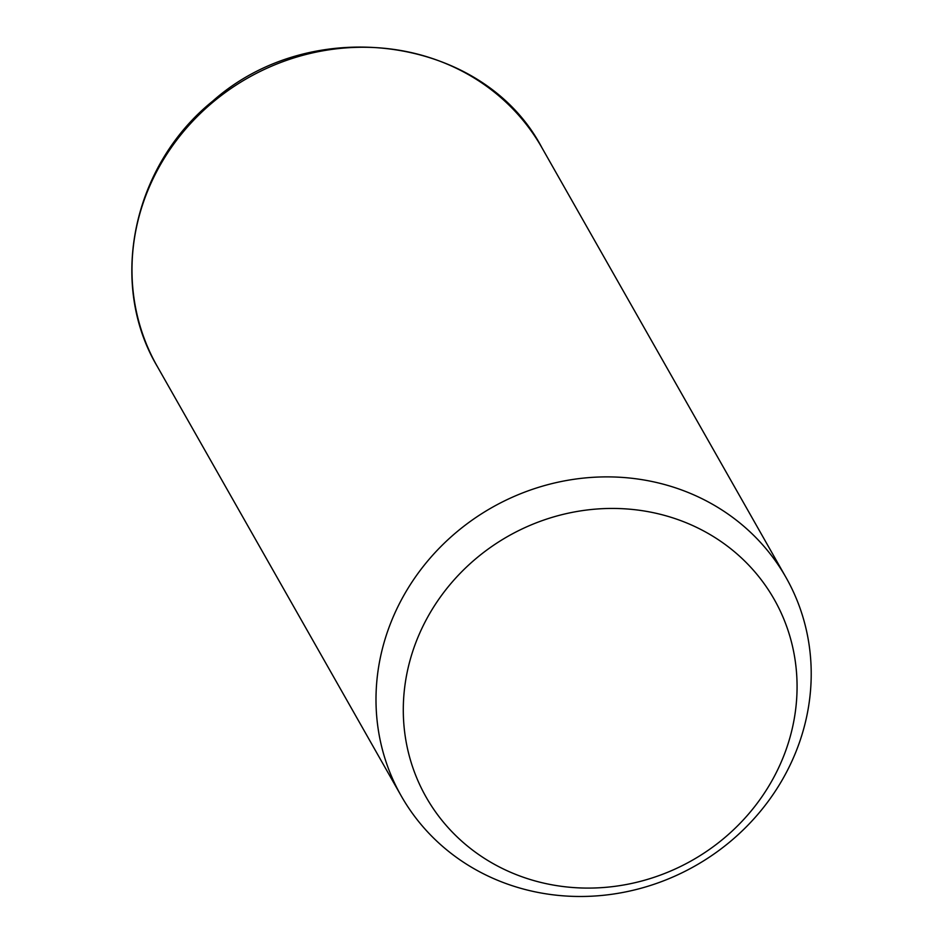 <?xml version="1.0" encoding="UTF-8"?>
<svg xmlns="http://www.w3.org/2000/svg" width="943" height="943" viewBox="0 0 943 943"><rect width="100%" height="100%" fill="white"/><g stroke="black" fill="none" stroke-linecap="round" stroke-linejoin="round"><path stroke-width="1.41" d="M457.178 531.604A221.24 205.987 -29.6 0 1 785.979 577.422A221.24 205.987 -29.6 0 1 730.023 841.769A221.24 205.987 -29.6 0 1 401.235 795.951A221.24 205.987 -29.6 0 1 457.178 531.604M476.745 557.95A200.164 186.36 -29.6 0 1 753.575 570.421A200.164 186.36 -29.6 0 1 723.611 838.586A200.164 186.36 -29.6 0 1 446.782 826.103A200.164 186.36 -29.6 0 1 476.745 557.95M401.235 795.951L157.222 366.32A221.24 205.987 -29.6 0 1 213.165 101.974A221.24 205.987 -29.6 0 1 541.966 147.803L785.979 577.422M157.222 366.32C107.785 283.159 132.833 165.296 212.835 101.031C312.451 12.53 483.594 36.27 541.966 147.803"/></g></svg>
